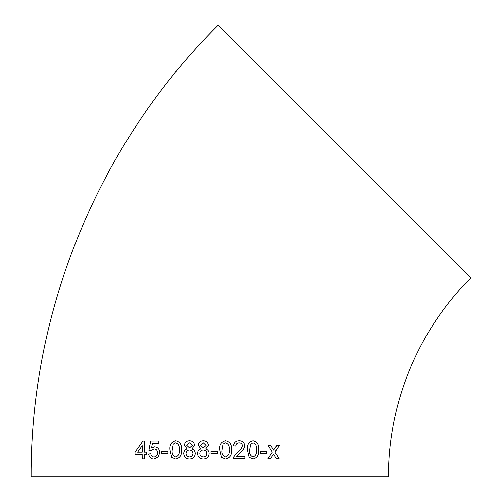 <?xml version="1.0" encoding="UTF-8"?>
<svg xmlns="http://www.w3.org/2000/svg" width="502" height="502" viewBox="0 0 502 502"><rect width="100%" height="100%" fill="white"/><g stroke="black" fill="none" stroke-linecap="round" stroke-linejoin="round"><path stroke-width="0.75" d="M344.573 151.447L470.914 277.788C418.505 329.776 388.14 403.081 388.441 476.9L31.086 476.9C30.409 309.389 99.302 143.064 218.226 25.1L344.573 151.447M276.445 458.715L279.024 458.702L274.964 452.114L279.3 445.494L276.721 445.506L273.709 450.087L270.854 445.531L268.225 445.538L272.36 452.126L267.961 458.746L270.584 458.74L273.615 454.153L276.445 458.715M260.438 453.438L266.876 453.419L266.882 451.336L260.444 451.354L260.438 453.438M253.09 440.706C248.747 441.804 246.852 444.86 247.411 449.88L249.111 457.284L253.046 459.016C257.344 457.918 259.214 454.868 258.662 449.861C259.233 444.835 257.375 441.785 253.09 440.706M239.203 440.718C235.802 440.812 233.888 442.513 233.443 445.826L235.745 446.052C235.877 444.025 237.013 442.94 239.147 442.808C241.098 442.889 242.184 443.862 242.403 445.732C241.638 448.342 240.038 450.445 237.584 452.038L233.449 457.196L233.21 458.803L244.894 458.797L244.901 456.481L236.166 456.487L239.73 453.13C242.516 451.292 244.167 448.813 244.681 445.707C244.323 442.457 242.497 440.794 239.203 440.718L239.743 440.762M225.611 440.725C221.169 441.816 219.242 444.872 219.82 449.892L221.57 457.297L225.599 459.041C230.016 457.949 231.937 454.9 231.366 449.886C231.937 444.866 230.016 441.81 225.611 440.725M210.997 453.475L217.736 453.475L217.736 451.392L210.997 451.392L210.997 453.475M205.751 448.888L208.437 445.343C207.997 442.337 206.291 440.794 203.304 440.725C200.26 440.844 198.572 442.362 198.24 445.287L200.963 448.888C198.779 449.554 197.637 451.085 197.537 453.482C197.851 457.002 199.783 458.853 203.329 459.041C206.887 458.815 208.819 456.983 209.133 453.544C209.077 451.292 207.947 449.742 205.751 448.888M191.864 448.888L194.538 445.343C194.098 442.337 192.398 440.8 189.43 440.725C186.405 440.844 184.723 442.362 184.397 445.287L187.114 448.895C184.943 449.554 183.807 451.085 183.701 453.488C184.008 457.008 185.928 458.859 189.455 459.041C192.988 458.815 194.914 456.983 195.228 453.544C195.171 451.298 194.054 449.742 191.864 448.888M175.706 440.731C171.358 441.829 169.456 444.885 170.009 449.905L171.722 457.309L175.681 459.048C180.055 457.962 181.962 454.912 181.404 449.892C181.956 444.866 180.055 441.816 175.706 440.731M161.475 453.507L167.975 453.494L167.975 451.405L161.481 451.417L161.475 453.507M154.622 446.793L151.554 448.01L152.445 443.322L158.82 443.31L158.833 440.988L150.669 441.007L148.874 450.288L151.064 450.514L154.007 448.882C156.323 449.07 157.471 450.369 157.465 452.779C157.44 455.327 156.279 456.732 153.982 457.002C152.144 456.876 151.096 455.797 150.838 453.764L148.648 454.003C149.132 457.266 150.907 458.966 153.963 459.085L158.356 456.883L159.692 452.641C159.517 449.127 157.829 447.182 154.622 446.793M146.477 452.151L144.312 452.158L144.369 441.032L142.863 441.038L134.95 452.202L134.938 454.517L142.154 454.486L142.148 458.891L144.3 458.884L144.306 454.479L146.471 454.473L146.477 452.151M146.528 452.158L144.363 452.164M144.425 441.038L142.863 441.038M142.919 441.038L134.95 452.202M135.007 452.202L135 454.523M142.204 458.897L142.154 454.486M137.554 452.189L142.217 452.17L142.191 445.657L137.554 452.189L142.16 452.17L142.191 445.657M154.672 446.799L151.554 448.01M158.87 440.994L150.669 441.007M150.713 441.013L148.925 450.294L151.115 450.52M157.465 452.779L157.509 452.785C157.515 450.369 156.367 449.07 154.051 448.888L154.007 448.882M157.509 452.785C157.484 455.327 156.323 456.732 154.026 457.002L153.982 457.002M150.882 453.764L148.648 454.003M148.699 454.003C149.182 457.272 150.951 458.966 154.007 459.092M168.013 451.411L161.518 451.417L161.512 453.507M175.731 440.737C171.389 441.835 169.494 444.891 170.04 449.905L170.009 449.905M170.04 449.905L171.722 457.309M171.753 457.309L175.706 459.054M175.681 456.964L175.706 456.964C178.561 455.803 179.703 453.444 179.132 449.892C179.71 446.316 178.561 443.956 175.7 442.82L173.309 444.063L172.274 449.892C171.697 453.457 172.832 455.81 175.681 456.964C178.536 455.803 179.678 453.444 179.107 449.886C179.685 446.316 178.536 443.956 175.675 442.82M189.449 440.725C186.424 440.844 184.749 442.369 184.416 445.287L184.397 445.287M184.416 445.287L187.114 448.895C184.962 449.554 183.826 451.085 183.719 453.488L183.701 453.488M183.719 453.488C184.027 457.008 185.947 458.859 189.474 459.041M189.48 447.916L192.241 445.406L189.48 442.814L186.694 445.299L189.48 447.916L192.228 445.406L189.461 442.814M189.474 456.958L189.492 456.958C191.613 456.851 192.762 455.703 192.931 453.513C192.812 451.336 191.638 450.168 189.43 449.999L189.411 449.999C187.309 450.118 186.173 451.267 186.004 453.444C186.104 455.628 187.259 456.795 189.474 456.958C191.595 456.851 192.743 455.703 192.919 453.513C192.793 451.336 191.626 450.168 189.411 449.999M203.31 440.725C200.267 440.844 198.579 442.362 198.246 445.287L198.24 445.287M198.246 445.287L200.963 448.888C198.792 449.554 197.65 451.085 197.543 453.482L197.537 453.482C197.863 457.002 199.79 458.853 203.335 459.041M203.354 447.909L206.121 445.406L203.341 442.808L200.549 445.293L203.348 447.909L206.115 445.406L203.335 442.808M203.354 456.952C205.487 456.851 206.642 455.703 206.811 453.513C206.686 451.336 205.506 450.162 203.279 449.999L203.272 449.999C201.158 450.112 200.016 451.26 199.846 453.438C199.953 455.621 201.12 456.795 203.348 456.952L203.348 456.952C205.481 456.851 206.636 455.703 206.811 453.513C206.68 451.336 205.5 450.162 203.272 449.999M217.73 453.475L217.73 451.392M225.586 459.041C229.998 457.949 231.918 454.9 231.347 449.886L231.366 449.886C231.918 444.866 230.004 441.81 225.599 440.725M225.58 442.814L223.17 444.05L222.135 449.886C221.539 453.438 222.693 455.797 225.586 456.952L225.599 456.952C228.485 455.791 229.634 453.431 229.056 449.88C229.646 446.309 228.485 443.95 225.58 442.814L223.177 444.05L222.135 449.886C221.551 453.438 222.706 455.797 225.599 456.952M235.727 446.052C235.858 444.025 236.994 442.94 239.121 442.808L239.147 442.808M233.192 458.803L244.869 458.797L244.869 456.481M239.73 453.13L236.166 456.487M239.705 453.13C242.491 451.285 244.141 448.813 244.656 445.707L244.681 445.707M244.656 445.707C244.298 442.457 242.472 440.794 239.178 440.718M253.014 459.016C257.306 457.918 259.176 454.868 258.624 449.855L258.662 449.861M258.624 449.855C259.195 444.835 257.338 441.779 253.052 440.706M253.058 442.795L250.674 444.032L249.645 449.867C249.067 453.425 250.191 455.778 253.014 456.933L253.052 456.933C255.857 455.766 256.98 453.406 256.422 449.855C257.005 446.284 255.882 443.931 253.058 442.795L250.705 444.038L249.676 449.867C249.099 453.425 250.228 455.778 253.052 456.933M260.4 453.438L266.876 453.419M266.826 453.419L266.838 451.336M276.395 458.715L279.024 458.702M278.968 458.702L274.964 452.114M274.908 452.114L279.244 445.487M270.804 445.525L273.709 450.087M267.917 458.746L270.584 458.74M270.54 458.74L273.615 454.153"/></g></svg>
